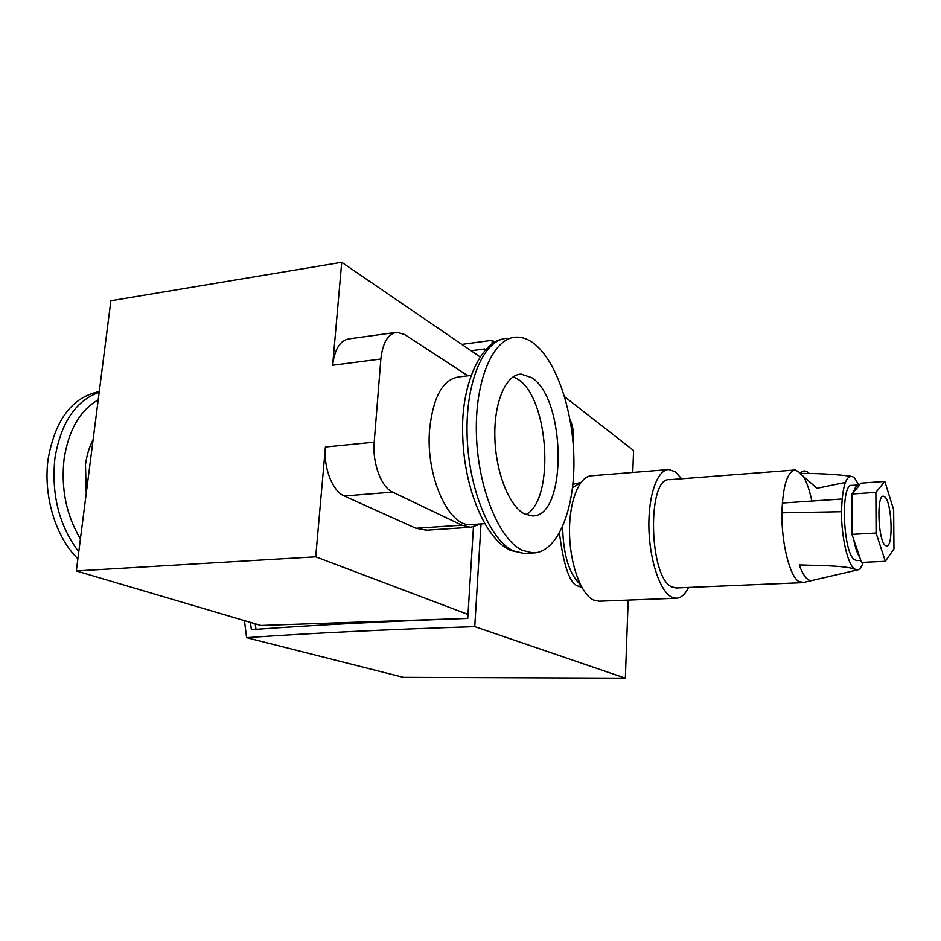 <?xml version="1.0" encoding="UTF-8"?>
<svg xmlns="http://www.w3.org/2000/svg" width="941" height="941" viewBox="0 0 941 941"><rect width="100%" height="100%" fill="white"/><g stroke="black" fill="none" stroke-linecap="round" stroke-linejoin="round"><path stroke-width="1.41" d="M244.448 620.613L246.589 637.669L403.371 677.355L625.353 678.179L628.176 600.087M461.843 344.406L492.261 340.277L494.743 342.218M564.612 396.726L633.575 450.516L632.775 472.441M492.261 340.277L492.037 343.924M481.027 523.972L474.746 626.635L625.353 678.179M582.103 587.843L578.88 586.255C570.305 585.02 563.824 567.305 559.436 533.124M572.869 484.344L580.503 482.521M246.589 637.669C310.212 633.164 386.257 629.494 474.746 626.635M471.1 350.734L484.556 348.958L484.439 350.817M473.441 527.031L467.748 618.402C384.387 621.413 312.259 625.165 251.365 629.67L250.435 622.389M580.326 584.49C569.129 573.986 563.224 554.731 562.612 526.748M572.493 487.744L580.891 482.474M255.14 623.777L256.011 629.341M467.748 618.366L260.88 625.471L76.327 570.952L110.885 300.755L341.724 262.28L332.632 365.249C334.655 348.899 340.289 340.077 349.558 338.807L395.208 332.491M467.995 614.426L315.705 556.813L76.327 570.952M427.19 530.148L415.91 528.266L344.253 496.001C332.549 491.273 323.304 467.653 325.41 447.01L315.705 556.813M479.91 356.768L341.724 262.28M93.135 439.541C89.277 446.928 86.737 455.338 85.49 464.783L86.243 493.484M99.264 391.609C72.316 397.114 55.296 419.51 48.191 458.773C42.921 495.354 55.684 537.346 77.891 558.778M570.046 419.627C572.634 425.344 573.81 431.895 573.575 439.282L573.151 443.517M481.122 523.914L470.712 527.266L461.902 525.184L392.609 492.096C381.281 487.238 372.248 463.16 374.2 442.164L380.858 359.015C382.752 342.395 388.163 333.467 397.114 332.232L404.642 334.537L467.948 375.835M472.653 524.478L470.629 524.619C448.551 526.748 425.544 475.899 429.578 429.708C433.095 396.69 442.999 379.082 459.255 376.87L470.865 375.483M522.42 550.367C499.071 539.758 477.64 487.567 476.393 433.389C474.923 379.152 493.731 337.254 516.421 337.125C522.208 336.972 527.936 339.019 533.606 343.242C556.919 360.815 573.904 413.04 573.928 462.313C574.116 511.598 556.978 552.826 533.029 552.955L522.42 550.367M599.499 601.193L593.712 600.087C581.02 594.536 569.846 564.059 569.528 532.43C569.082 500.777 579.456 475.675 591.913 475.746L667.734 469.618M688.589 587.443C685.048 594.547 680.884 598.147 676.097 598.241L671.627 597.053C659.959 591.301 649.455 559.966 648.902 527.489C648.22 494.99 657.512 469.324 668.91 469.524L675.25 471.747L681.637 478.781M524.384 513.845C509.034 506.07 495.484 471.653 494.837 436.648C494.037 401.595 506.187 374.212 521.196 374.13L531.747 377.694C566.423 399.043 567.305 518.056 532.1 515.88L524.384 513.845M525.937 514.586C555.096 499.777 548.991 398.114 517.95 379.294L513.21 376.788M676.52 587.949L671.909 586.913C648.655 577.68 646.89 476.217 669.757 479.698L795.31 469.971L801.167 473.429M803.826 582.385L798.815 581.538C789.746 576.28 781.383 543.004 781.924 512.81C782.841 485.779 787.311 471.5 795.31 469.971M863.238 562.342C861.615 567.129 859.639 569.681 857.333 569.964L854.452 568.964C847.676 564.353 841.301 536.723 841.489 511.716C842.383 484.203 846.665 472.829 854.322 477.593L858.792 484.897M841.489 511.716L781.924 512.81M803.226 476.287C806.731 482.027 809.613 490.285 811.871 501.047M850.241 476.122C834.396 474.229 817.623 473.323 799.944 473.417C802.92 470.112 806.072 470.159 809.389 473.57M799.944 473.417L816.976 488.297L845.324 482.439M812.765 580.315L811.671 580.573C807.296 580.832 803.143 575.598 799.227 564.894C817.529 565.647 842.513 565.341 854.44 568.952L854.452 568.964C855.004 569.975 853.652 570.846 850.417 571.575L846.277 572.54M856.875 560.542L854.44 559.695C842.795 552.567 840.466 482.792 851.84 485.391L858.404 484.921M875.871 492.366L876.071 533.029L885.316 561.295L861.509 562.424L859.827 557.484C857.38 553.873 855.322 547.862 853.675 539.464L851.934 534.382L851.899 494.013L853.616 492.037C855.028 487.285 856.78 484.909 858.862 484.897L861.309 483.133L884.799 481.439L875.871 492.366L851.899 494.013M859.662 485.038L853.616 492.037M851.911 501.177L851.934 527.136M853.675 539.464L859.827 557.484M885.316 561.295L893.95 548.909L893.644 509.704L884.799 481.439M876.071 533.029L851.934 534.382M885.21 545.404C878.024 540.428 876.377 494.554 883.399 496.225L884.905 497.001C891.986 502.8 893.515 547.344 886.54 546.015L885.21 545.404M581.173 586.161L578.88 586.255M98.217 399.831C80.032 410.3 68.658 430.002 64.106 458.949C60.836 488.567 66.27 515.245 80.42 538.981M99.181 392.268C75.703 400.725 60.953 422.65 54.943 458.055C51.214 494.625 59.154 525.901 78.773 551.861M325.41 447.01L374.2 442.164M380.858 359.015L332.632 365.249M344.253 496.001L392.609 492.096M415.91 528.266L461.902 525.184M510.81 550.497L524.078 553.449L513.386 550.873C489.849 540.322 468.289 488.32 467.077 434.307C465.654 380.246 484.639 338.454 507.517 338.29M425.038 530.289L470.712 527.266M470.629 524.619L484.65 523.678M509.775 550.003C485.603 538.734 464.442 489.626 462.784 437.353C460.043 385.492 480.839 343.006 502.059 339.183M524.078 553.449L533.029 552.955M676.097 598.241L598.594 601.228M521.196 374.13L518.714 374.424M802.073 582.679L675.803 587.984M857.333 569.964L802.685 582.655M860.803 560.354L856.498 560.554M842.03 499.012L782.324 503.035M850.417 571.575L811.671 580.573"/></g></svg>
